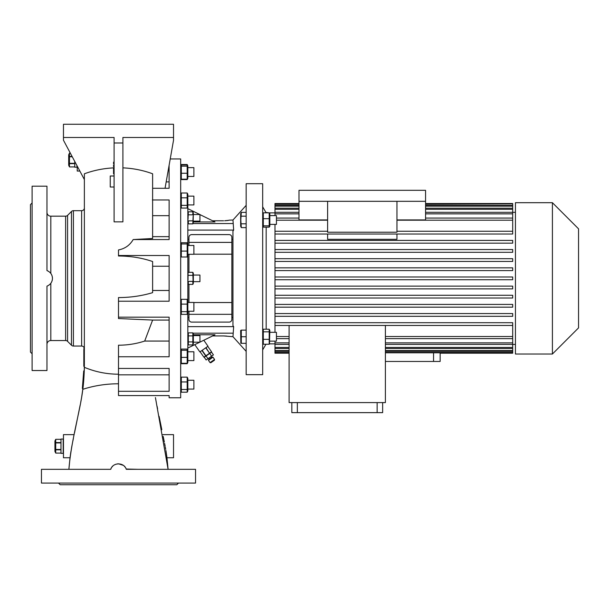 <?xml version="1.0" encoding="UTF-8"?>
<svg xmlns="http://www.w3.org/2000/svg" width="609" height="609" viewBox="0 0 609 609"><rect width="100%" height="100%" fill="white"/><g stroke="black" fill="none" stroke-linecap="round" stroke-linejoin="round"><path stroke-width="0.91" d="M74.747 161.454L74.747 167.201L76.947 167.201L76.947 165.595L77.229 167.201M72.083 156.437L69.464 156.437L69.464 153.171L68.695 154.815L68.695 165.275L69.464 166.927L74.747 166.927M74.747 166.919L69.464 166.927M69.464 166.919L69.464 163.654L74.747 163.654M74.747 163.311L69.464 163.311L69.083 165.29M69.464 163.311L69.464 156.779L72.265 156.779M69.464 153.163L70.347 153.163L69.464 153.171L69.083 154.8M69.083 160.045L69.137 161.248M63.465 439.051L60.991 439.051L60.991 453.355L63.191 453.355L63.191 439.051L63.465 453.355M60.991 442.591L55.708 442.591L55.708 439.325L54.939 440.977L54.939 451.429L55.708 453.081L55.708 449.815L60.991 449.815M60.991 449.472L55.708 449.472L55.32 451.444M55.708 449.472L55.708 442.933L60.991 442.933M55.708 439.325L60.991 439.325L55.708 439.325L55.32 440.962M60.991 453.081L55.708 453.081L60.991 453.081M55.32 446.199L55.381 447.402M208.476 360.361L208.613 359.592L212.214 357.064L212.983 357.201L208.476 360.361L210.052 362.614L214.558 359.455L212.983 357.201M214.558 359.455L214.421 360.224L212.625 361.487L210.821 362.743L210.052 362.614M209.709 353.448L211.529 352.169L213.424 354.88L211.605 356.151L209.709 353.448L206.063 355.999L204.243 357.277L206.139 359.98L207.958 358.701L206.063 355.999M207.958 358.701L211.605 356.151M194.789 344.648L199.881 351.926L207.996 346.247L203.794 340.241M203.901 357.178L200.11 351.774L203.901 357.178L205.926 355.763L202.142 350.35M201.914 350.51L205.705 355.915M205.743 347.823L209.534 353.235L205.971 347.67M211.559 351.812L207.776 346.407L211.559 351.812L209.755 353.075M209.534 353.235L205.926 355.763M246.165 351.363L232.958 336.693L233.666 326.63L232.958 325.67L232.958 231.047L233.666 230.088L187.838 230.088M233.666 230.088L232.958 220.032L246.165 205.362M246.165 374.664L246.165 183.712L262.677 183.712L262.677 374.664L246.165 374.664M228.87 220.283L224.706 220.762M225.185 220.747L225.703 220.717M226.67 220.641L227.507 220.542M228.192 220.435L228.679 220.336M229.106 220.153L232.958 220.032M212.602 220.785L223.602 220.785M199.942 214.596L214.992 221.95L193.342 221.95M187.838 349.909L187.207 349.064L187.207 363.307L187.838 362.462L187.838 313.117L187.207 314.373L181.315 314.373L180.683 313.117M187.838 313.117L187.838 256.145L187.207 256.998L181.315 256.998L181.315 242.747L180.683 243.6M187.838 256.145L187.838 206.809L187.207 208.065L181.315 208.065L180.683 206.809M188.044 279.79L188.059 273.076M188.029 273.19L187.96 273.776M188.044 219.263L188.333 211.803L192.84 211.803L192.84 214.817L188.333 214.817L188.052 212.587M188.059 216.317L187.96 217.832M187.838 343.849L188.333 344.922L188.333 332.849L187.838 333.922M199.942 342.129L214.992 334.767L193.342 334.767M212.602 335.94L223.602 335.94L232.958 336.693M226.67 336.084L223.602 335.94M232.958 317.434L231.862 317.434M188.935 317.434L187.838 317.434M233.666 326.63L187.838 326.63M187.838 348.043L199.813 342.189M232.958 239.291L231.862 239.291M188.935 239.291L187.838 239.291M187.838 208.674L199.942 214.535L193.342 214.535M188.935 272.322L188.935 254.28M188.935 245.473L188.935 237.365A2.748 2.748 0 0 1 191.69 234.61L229.106 234.61A2.748 2.748 0 0 1 231.862 237.365L231.862 242.39L188.935 242.39M231.862 314.328L188.935 314.328L188.935 319.36A2.748 2.748 0 0 0 191.69 322.108L229.106 322.108A2.748 2.748 0 0 0 231.862 319.36L231.862 242.39M193.89 302.528L231.862 302.528M188.935 314.328L188.935 311.252M193.89 254.197L231.862 254.197M188.935 302.445L188.935 284.395M32.102 353.753L30.45 352.101L30.45 204.624L32.102 202.972M32.102 351.614L32.049 350.708M32.102 332.887L32.102 330.428M32.102 299.544L32.102 296.187M32.102 260.53L32.102 257.173M32.102 226.297L32.102 223.838M32.102 205.111L32.049 206.009M46.962 362.819L46.962 370.538L32.102 370.538L32.102 186.187L46.962 186.187L46.962 193.906M46.962 370.538L46.962 286.146C50.433 284.707 52.267 282.112 52.465 278.359C52.267 274.606 50.433 272.01 46.962 270.579L46.962 186.187M51.559 274.606L52.016 275.687M52.359 277.065L52.465 278.359M50.585 273.121L49.664 272.17M48.24 271.157L47.388 270.746M50.813 283.314L50.813 340.545L65.627 340.545L65.627 216.18L50.813 216.18A3.852 3.852 0 0 1 46.962 212.328L46.962 206.009M52.359 279.653L52.054 280.916M51.483 282.264L50.874 283.223M46.962 350.708L46.962 344.397A3.852 3.852 0 0 1 50.813 340.545M65.627 340.545A2.748 2.748 0 0 1 67.576 341.352L71.466 345.242A2.748 2.748 0 0 0 73.415 346.049L81.629 346.049L81.629 210.676L73.415 210.676L73.415 346.049M65.627 216.18A2.748 2.748 0 0 0 67.576 215.373L71.466 211.483A2.748 2.748 0 0 1 73.415 210.676M84.377 348.797A2.748 2.748 0 0 0 81.629 346.049M84.377 210.234L84.377 207.92A2.748 2.748 0 0 1 81.629 210.676M84.377 353.89L83.829 353.852L83.829 356.425L84.377 356.425M84.255 371.338L83.715 370.911L82.352 388.42L82.908 388.42M73.346 438.678L72.852 441.137M72.402 443.329L71.679 447.09M71.656 447.227L70.027 457.762L63.465 457.762L63.465 434.643L74.169 434.643M70.035 457.732L70.766 452.54M70.857 451.947L70.941 451.429M84.377 173.877L84.354 367.181C84.499 366.055 83.958 381.79 82.801 389.318C80.38 410.352 71.253 439.637 68.893 469.318L70.027 457.762M70.545 453.994L70.781 452.426M72.882 440.977L73.392 438.472M74.519 432.9L80.19 404.97M80.715 402.336L81.545 397.791M81.614 397.38L82.946 388.131M84.248 371.505L84.377 363.284M84.377 361.99L84.377 360.909M77.229 166.112L77.229 171.053L79.855 171.053M83.829 356.425L83.821 366.336L84.369 366.336M83.829 356.082L83.829 349.992L84.377 349.992M83.829 349.992L84.012 347.419M83.829 360.619L83.829 357.483M82.352 388.42L83.715 370.911M84.377 179.564L63.465 140.237L63.465 124.274L173.527 124.274L173.527 137.482L122.904 137.482L122.904 142.986L114.096 142.986L114.096 221.859L122.904 221.859L122.904 142.986M114.096 142.986L114.096 137.482L63.465 137.482M173.527 137.482L173.527 140.237L165.054 188.288M84.377 173.786C93.893 170.299 103.796 168.32 114.096 167.856M122.904 167.856C133.204 168.32 143.115 170.299 152.615 173.786L152.615 238.492L133.188 239.558C129.862 245.244 124.959 248.708 118.496 249.934L118.496 250.291M114.096 187.009L110.244 187.009L110.244 176.001L114.096 176.001M114.096 173.801L113.548 173.801L113.548 168.023L114.096 168.023M114.096 166.744L113.548 166.744L113.548 165.092L114.096 165.092M114.096 163.806L113.548 163.806L113.548 162.154L114.096 162.154M113.548 169.675L114.096 169.675M178.483 483.074L176.831 484.726L60.169 484.726L58.517 483.074M185.562 469.318L195.542 469.318L195.542 483.074L41.458 483.074L41.458 469.318L51.438 469.318M195.542 469.318L126.284 469.318C124.183 462.124 112.817 462.117 110.716 469.318L41.458 469.318M118.534 463.814L123.262 465.322M124.251 466.151L125.081 467.088M126.17 469.021L137.718 469.318M99.282 469.318L110.716 469.318L111.234 468.146M111.911 467.088L112.756 466.136M114.85 464.659L115.992 464.203M117.233 463.906L118.496 463.814M63.542 469.318L87.171 469.318M155.417 397.57L168.099 469.318L173.451 469.318M166.942 457.565L168.099 469.318L144.828 469.318M169.127 341.063L144.691 341.063C136.188 343.819 127.456 345.204 118.496 345.204L118.496 395.568L169.127 395.568L169.127 397.776L180.683 397.776L180.683 158.949L170.231 158.949M152.615 292.647C141.775 295.905 130.402 297.55 118.496 297.573L118.496 301.219L169.127 301.219L169.127 255.498L118.496 255.498L118.496 256.001C130.57 256.039 141.943 257.881 152.615 261.527L152.615 292.465M118.496 301.219L118.496 318.545L152.615 320.068L144.691 341.063M118.496 356.76L169.127 356.76L169.127 317.167L118.496 317.167M118.496 391.298L169.127 391.298L169.127 368.437L118.496 368.437M187.572 362.987L187.207 363.71L181.315 363.71L181.056 363.253L180.683 362.462L181.315 363.307L181.315 349.064L180.683 349.909M181.315 314.373L181.315 299.316L180.683 300.572M187.465 164.986L187.207 164.521L181.315 164.521L181.056 164.986M187.207 392.196L187.838 390.948L187.838 378.395L187.207 377.138L187.207 392.196L181.315 392.196L180.873 391.359M181.315 392.196L181.315 377.138L180.683 378.395M181.315 164.925L187.207 164.925L187.207 166.135L181.315 166.135L181.315 164.925L180.683 165.777M187.838 206.809L187.838 194.263L187.207 193.007L187.207 197.818L181.315 197.818L181.315 193.007L180.683 194.263M187.207 193.007L181.315 193.007M187.207 197.818L187.207 205.347L181.315 205.347L181.315 197.818M187.207 205.347L187.207 208.065M181.315 208.065L181.315 205.347M193.89 204.936L187.838 204.936L193.89 204.936L193.89 196.136L187.838 196.136M187.207 164.925L187.838 165.777L187.838 178.323L187.207 179.175L181.315 179.175L181.315 166.135M187.207 166.135L187.207 173.26L181.315 173.26M187.207 173.26L187.207 179.175M187.572 178.848L187.207 179.579L181.315 179.579L180.683 178.323L181.315 179.175M193.89 176.45L187.838 176.45L193.89 176.45L193.89 167.65L187.838 167.65M187.207 381.95L181.315 381.95M187.207 389.478L181.315 389.478M187.207 377.138L181.315 377.138M193.89 389.075L187.838 389.075L193.89 389.075L193.89 380.267L187.838 380.267M187.207 164.521L187.389 165.062M181.132 165.062L181.315 164.521M169.127 320.068L152.615 320.068M169.127 266.24L152.615 266.24L152.615 290.478L169.127 290.478M118.496 249.934L118.496 255.498M152.615 188.288L169.127 188.288L169.089 165.427M133.188 239.558L169.127 239.558L169.127 199.958L152.364 199.958M152.615 236.65L169.127 236.65M169.127 215.662L152.615 215.662M169.127 181.885L166.188 181.885M118.496 374.839L169.127 374.839M165.321 447.12L165.709 449.305M165.892 450.416L166.965 457.755M166.851 456.826L166.797 456.445M166.782 456.324L166.272 452.799M166.242 452.586L166.006 451.109M165.998 451.056L165.93 450.645M165.153 446.199L164.597 443.375M164.019 440.52L163.197 436.447M163.326 437.11L164.164 441.213M166.227 452.502L166.074 451.52M164.339 442.088L163.73 439.089M161.827 429.703L160.129 421.337M160.068 421.04L159.124 416.396M157.586 408.799L157.046 406.134M156.285 402.336L155.44 397.707M152.615 200.079L152.615 199.318M162.831 434.643L173.527 434.643L173.527 457.762L166.965 457.762M180.683 256.145L181.315 256.998M187.838 243.6L187.207 242.747L181.315 242.747M187.207 242.747L187.207 256.998M193.89 254.219L193.89 245.473L187.838 245.473M187.207 251.083L181.315 251.083M187.207 243.958L181.315 243.958M187.838 300.572L187.207 299.316L181.315 299.316M187.207 299.316L187.207 314.373M187.838 311.252L193.89 311.252L193.89 302.445L187.838 302.445M187.207 311.656L181.315 311.656M187.207 304.127L181.315 304.127M187.207 349.064L181.315 349.064M187.207 350.266L181.315 350.266M193.89 360.589L187.838 360.589L193.89 360.589L193.89 351.781L187.838 351.781M187.207 363.307L181.315 363.307M187.207 357.392L181.315 357.392M192.84 344.922L193.342 343.849L193.342 333.922L192.84 332.849L192.84 344.922L188.333 344.922M192.84 341.9L188.333 341.9M193.342 342.189L199.942 342.189L199.942 335.582L193.342 335.582M193.114 344.176L193.22 343.415M193.114 335.117L193.22 334.356M188.059 342.654L187.96 343.415M188.059 333.595L187.96 334.356M192.84 332.849L188.333 332.849M192.84 335.871L188.333 335.871M192.84 211.803L193.342 212.868L193.114 223.122M193.114 219.354L193.22 217.839M193.129 216.408L192.84 223.876L188.333 223.876L188.333 220.854L192.84 220.854M193.122 214.033L193.22 213.302M193.342 221.136L199.942 221.136L199.942 214.535M193.144 223.008L193.213 222.422M188.135 221.349L187.96 222.361M188.059 276.844L187.96 278.359M188.052 282.157L187.96 282.888M188.333 284.395L188.333 281.381L192.84 281.381L192.84 284.395L188.333 284.395L187.838 283.33M193.038 274.849L193.22 273.837M192.84 284.395L193.342 283.33L193.342 273.395L192.84 272.322L188.333 272.322L187.838 273.395M192.84 272.322L193.129 283.611M193.114 279.881L193.22 278.359M193.342 281.662L199.942 281.662L199.942 275.062L193.342 275.062M192.84 275.344L188.333 275.344M262.677 343.004L263.309 344.237L263.309 329.218L262.677 330.459M266.171 329.218L266.171 227.157M266.148 212.83L262.677 206.824M265.943 344.237L262.677 349.901M274.979 212.876L269.262 212.876M274.979 343.849L269.437 343.849M269.201 227.157L269.833 226.266L269.833 213.721L269.201 212.83L269.201 227.157L263.309 227.157L263.309 212.83L262.882 213.287M265.943 212.48L269.437 212.876M263.309 227.157L262.882 226.7M269.833 215.594L276.433 215.594L276.433 224.394L269.833 224.394M269.201 225.832L263.309 225.832M269.201 218.669L263.309 218.669M269.201 212.83L263.309 212.83M274.979 341.131L274.979 353.19L289.092 353.19M385.398 336.526L512.694 336.526L512.694 325.457L274.979 325.457L512.694 325.457L512.694 322.709L274.979 322.709L274.979 332.324M274.979 322.709L274.979 316.315L512.694 316.315L274.979 316.315L274.979 307.172L512.694 307.172L274.979 307.172L274.979 298.022L512.694 298.022L274.979 298.022L274.979 288.879L512.694 288.879L274.979 288.879L274.979 224.394M274.979 215.594L274.979 213.858L298.996 213.858M298.996 212.313L274.979 212.313L274.979 213.858M274.979 212.313L274.979 209.29L298.996 209.29M298.996 208.202L274.979 208.202L274.979 209.29M274.979 208.202L274.979 206.147L298.996 206.147M298.996 205.454L274.979 205.454L274.979 206.147M274.979 205.454L274.979 204.266L298.996 204.266M298.996 203.535L274.979 203.535L274.979 204.266M515.442 212.328L425.569 212.313M512.694 234.016L274.979 234.016L512.694 234.016L512.694 213.858L425.569 213.858M396.954 234.016L396.954 239.307L327.612 239.307L327.612 234.016M512.694 243.158L274.979 243.158L512.694 243.158L512.694 240.41L274.979 240.41M512.694 252.301L274.979 252.301L512.694 252.301L512.694 249.553L274.979 249.553M512.694 261.451L274.979 261.451L512.694 261.451L512.694 258.696L274.979 258.696M512.694 270.594L274.979 270.594L512.694 270.594L512.694 267.838L274.979 267.838M515.442 344.397L512.694 344.397L512.694 353.19L440.002 353.19L440.002 352.794M440.147 353.19L440.147 361.457L385.398 361.457M425.569 201.32L425.569 190.312L298.996 190.312L298.996 201.32L425.569 201.32L425.569 219.918L396.954 219.918M327.612 219.918L298.996 219.918L298.996 201.32M396.954 201.32L396.954 232.219L327.612 232.219L327.612 201.32M289.092 352.794L274.979 352.794M274.979 352.459L289.092 352.459M289.092 351.264L274.979 351.264M274.979 350.571L289.092 350.571M289.092 348.515L274.979 348.515M274.979 347.434L289.092 347.434M289.092 344.405L274.979 344.405M274.979 342.867L289.092 342.867M289.092 338.65L276.433 338.65M276.433 336.526L289.092 336.526M274.979 231.26L327.612 231.26M396.954 231.26L512.694 231.26M512.694 288.879L512.694 286.131L274.979 286.131M512.694 298.022L512.694 295.274L274.979 295.274M512.694 307.172L512.694 304.416L274.979 304.416M512.694 316.315L512.694 313.559L274.979 313.559M425.569 203.535L512.694 203.535L512.694 203.924L425.569 203.924M298.996 203.924L274.979 203.924M425.569 204.266L512.694 203.924M425.569 206.147L512.694 206.147L512.694 205.454L425.569 205.454M425.569 209.29L512.694 209.29L512.694 208.202L425.569 208.202M512.694 209.29L512.694 213.858M276.433 220.199L327.612 220.199M298.996 218.075L276.433 218.075M512.694 208.202L512.694 206.147M512.694 205.454L512.694 204.266M512.694 336.526L512.694 344.405L385.398 344.405M274.979 276.988L512.694 276.988L512.694 279.737L274.979 279.737M515.442 354.027L515.442 202.698L552.409 202.698L552.409 354.027L515.442 354.027M552.409 354.027L578.55 327.886L578.55 228.832L552.409 202.698M396.954 220.199L512.694 220.199M512.694 218.075L425.569 218.075M385.398 352.459L512.694 352.459M512.694 352.794L385.398 352.794M385.398 350.571L512.694 350.571M512.694 351.264L385.398 351.264M385.398 347.434L512.694 347.434M512.694 348.515L385.398 348.515M385.398 342.867L512.694 342.867M512.694 338.65L385.398 338.65M289.092 325.457L289.092 402.595L385.398 402.595L385.398 325.457M297.344 402.595L297.344 412.636L291.84 412.636L291.84 402.595M377.138 402.595L377.138 412.636L297.344 412.636M382.642 402.595L382.642 412.636L377.138 412.636M263.309 331.829L269.201 331.829L269.201 329.218L269.833 330.459L269.483 343.758L269.201 344.237L263.309 344.237M269.201 329.218L263.309 329.218M269.201 331.829L269.201 344.237M269.833 341.131L276.433 341.131L276.433 332.324L269.833 332.324M269.201 339.335L263.309 339.335M246.165 212.366L241.293 212.366L240.821 219.994L241.293 227.621L246.165 227.621M241.293 212.366L240.662 213.721L240.662 226.266L241.293 227.621M240.936 224.805L240.821 225.711M246.165 216.18L241.293 216.18M246.165 223.808L241.293 223.808M241.293 330.124L240.662 330.459L240.821 343.331L241.293 343.331L241.293 330.124L246.165 330.124M240.943 331.768L240.821 333.428M240.943 338.368L240.821 340.028M246.165 343.331L240.821 343.331M246.165 336.731L241.293 336.731M232.958 223.549L192.992 223.549M232.958 333.176L192.992 333.176M50.813 216.18L50.813 273.411M67.576 215.373L67.576 341.352M71.466 345.242L71.466 211.483M113.548 172.979L114.096 172.979M118.496 383.784A87.94 64.31 180 0 0 82.801 389.318M433.547 352.794L433.547 361.457M211.536 357.536L210.904 356.638M209.283 359.12L208.651 358.214M187.838 212.868L188.333 211.803M187.838 178.323L187.465 179.115M84.354 367.311C95.278 371.886 106.659 374.185 118.496 374.208M193.89 254.28L187.838 254.28M187.838 222.803L188.333 223.876M262.677 213.721L262.875 213.287M262.677 226.266L262.875 226.7"/></g></svg>
